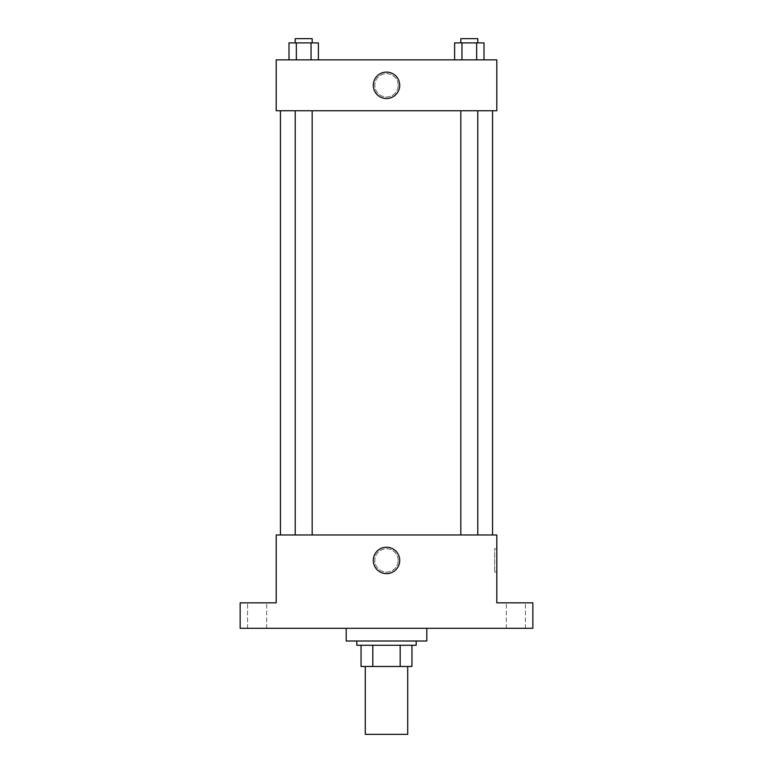 <?xml version="1.0" encoding="UTF-8"?>
<svg xmlns="http://www.w3.org/2000/svg" width="773" height="773" viewBox="0 0 773 773"><rect width="100%" height="100%" fill="white"/><g stroke="black" fill="none" stroke-linecap="round" stroke-linejoin="round"><path stroke-width="0.58" stroke-dasharray="3.87 2.9" d="M407.709 734.35L365.291 734.35M407.709 666.481L365.291 666.481L407.709 666.481M372.818 666.481L361.049 666.481L361.049 645.262L372.818 645.262L372.818 666.481L411.951 666.481M400.182 645.262L372.818 645.262L400.182 645.262L400.182 666.481M372.818 645.262L361.049 645.262M356.807 645.262L416.193 645.262M386.5 641.02L356.807 641.02L386.5 641.02M426.802 641.02L346.198 641.02M426.802 628.294L346.198 628.294L426.802 628.294M257.119 628.294L266.666 628.294L257.119 628.294M515.881 628.294L525.427 628.294L515.881 628.294M240.152 628.294L532.848 628.294L532.848 602.843L496.797 602.843L496.797 534.974L276.203 534.974L276.203 602.843L240.152 602.843L240.152 628.294M398.163 560.425A11.663 11.663 0 0 0 380.664 550.318A11.663 11.663 0 0 0 380.664 570.532A11.663 11.663 0 0 0 398.163 560.425A11.663 11.663 0 0 0 380.664 550.318A11.663 11.663 0 0 0 380.664 570.532A11.663 11.663 0 0 0 398.163 560.425M515.881 602.843L525.427 602.843L515.881 602.843M257.119 602.843L266.666 602.843L257.119 602.843M492.556 534.974L280.444 534.974L492.556 534.974M312.176 534.974L295.209 534.974L312.176 534.974L295.209 534.974L312.176 534.974L312.176 110.761L295.209 110.761L312.176 110.761M477.791 534.974L460.824 534.974L477.791 534.974L460.824 534.974L477.791 534.974L477.791 110.761L460.824 110.761L477.791 110.761M276.203 572.088L276.212 548.762L276.203 572.088M496.797 548.762L496.797 572.088L496.797 548.762L494.652 548.762L494.652 572.088L494.652 548.762M399.709 560.425A13.209 13.209 0 0 1 379.901 571.865A13.209 13.209 0 0 1 379.901 548.985A13.209 13.209 0 0 1 399.709 560.425M492.556 110.761L280.444 110.761L492.556 110.761M276.203 110.761L496.797 110.761L496.797 59.859L276.203 59.859L276.203 110.761M398.163 85.31A11.663 11.663 0 0 0 380.664 75.213A11.663 11.663 0 0 0 380.664 95.417A11.663 11.663 0 0 0 398.163 85.31A11.663 11.663 0 0 0 380.664 75.213A11.663 11.663 0 0 0 380.664 95.417A11.663 11.663 0 0 0 398.163 85.31M288.996 59.859L288.996 42.892L296.349 42.892L296.349 59.859L288.996 59.859L318.389 59.859L288.996 59.859L318.389 59.859L288.996 59.859L318.389 59.859L288.996 59.859L296.349 59.859L296.349 42.892L318.389 42.892L311.046 42.892L311.046 59.859L311.046 42.892L288.996 42.892L318.389 42.892L318.389 59.859M454.611 59.859L454.611 42.892L461.954 42.892L461.954 59.859L454.611 59.859L484.004 59.859L454.611 59.859L484.004 59.859L454.611 59.859L484.004 59.859L454.611 59.859L461.954 59.859L461.954 42.892L484.004 42.892L476.651 42.892L476.651 59.859L476.651 42.892L454.611 42.892L484.004 42.892L484.004 59.859M276.203 96.983L276.212 73.648L276.203 96.983M496.797 73.648L496.788 96.983L496.797 73.648M399.709 85.31A13.209 13.209 0 0 1 379.901 96.751A13.209 13.209 0 0 1 379.901 73.87A13.209 13.209 0 0 1 399.709 85.31M477.791 42.892L460.824 42.892L477.791 42.892L460.824 42.892L477.791 42.892L477.791 38.65L460.824 38.65L477.791 38.65L460.824 38.65L460.824 42.892M312.176 42.892L295.209 42.892L312.176 42.892L295.209 42.892L312.176 42.892L312.176 38.65L295.209 38.65L312.176 38.65L295.209 38.65L295.209 42.892M476.651 42.892L476.651 59.859M461.954 42.892L461.954 59.859M311.046 42.892L311.046 59.859M296.349 42.892L296.349 59.859M266.666 628.294L266.666 602.843L266.666 628.294M247.573 628.294L247.573 602.843L247.573 628.294M525.427 628.294L525.427 602.843L525.427 628.294M506.334 628.294L506.334 602.843L506.334 628.294M494.652 572.088L496.797 572.088M295.209 110.761L295.209 534.974M460.824 110.761L460.824 534.974"/><path stroke-width="1.16" d="M365.291 666.481L365.291 734.35L407.709 734.35L407.709 666.481M400.182 645.262L400.182 666.481L361.049 666.481L361.049 645.262M400.182 666.481L411.951 666.481L411.951 645.262L411.951 666.481M416.193 641.02L416.193 645.262L356.807 645.262L356.807 641.02M372.818 645.262L372.818 666.481M346.198 628.294L346.198 641.02L426.802 641.02L426.802 628.294M532.848 628.294L240.152 628.294L240.152 602.843L276.203 602.843L276.203 534.974L496.797 534.974L496.797 602.843L532.848 602.843L532.848 628.294M399.709 560.425A13.209 13.209 0 0 1 379.901 571.865A13.209 13.209 0 0 1 379.901 548.985A13.209 13.209 0 0 1 399.709 560.425M492.556 110.761L492.556 534.974M460.824 534.974L460.824 110.761M312.176 110.761L312.176 534.974M496.797 110.761L276.203 110.761L276.203 59.859L496.797 59.859L496.797 110.761M399.709 85.31A13.209 13.209 0 0 1 379.901 96.751A13.209 13.209 0 0 1 379.901 73.87A13.209 13.209 0 0 1 399.709 85.31M484.004 59.859L484.004 42.892L454.611 42.892L454.611 59.859M476.651 42.892L476.651 59.859M461.954 42.892L461.954 59.859M460.824 42.892L460.824 38.65L477.791 38.65L477.791 42.892M318.389 59.859L318.389 42.892L288.996 42.892L288.996 59.859M311.046 42.892L311.046 59.859M296.349 42.892L296.349 59.859M295.209 42.892L295.209 38.65L312.176 38.65L312.176 42.892M280.444 110.761L280.444 534.974M477.791 534.974L477.791 110.761M295.209 110.761L295.209 534.974"/></g></svg>
